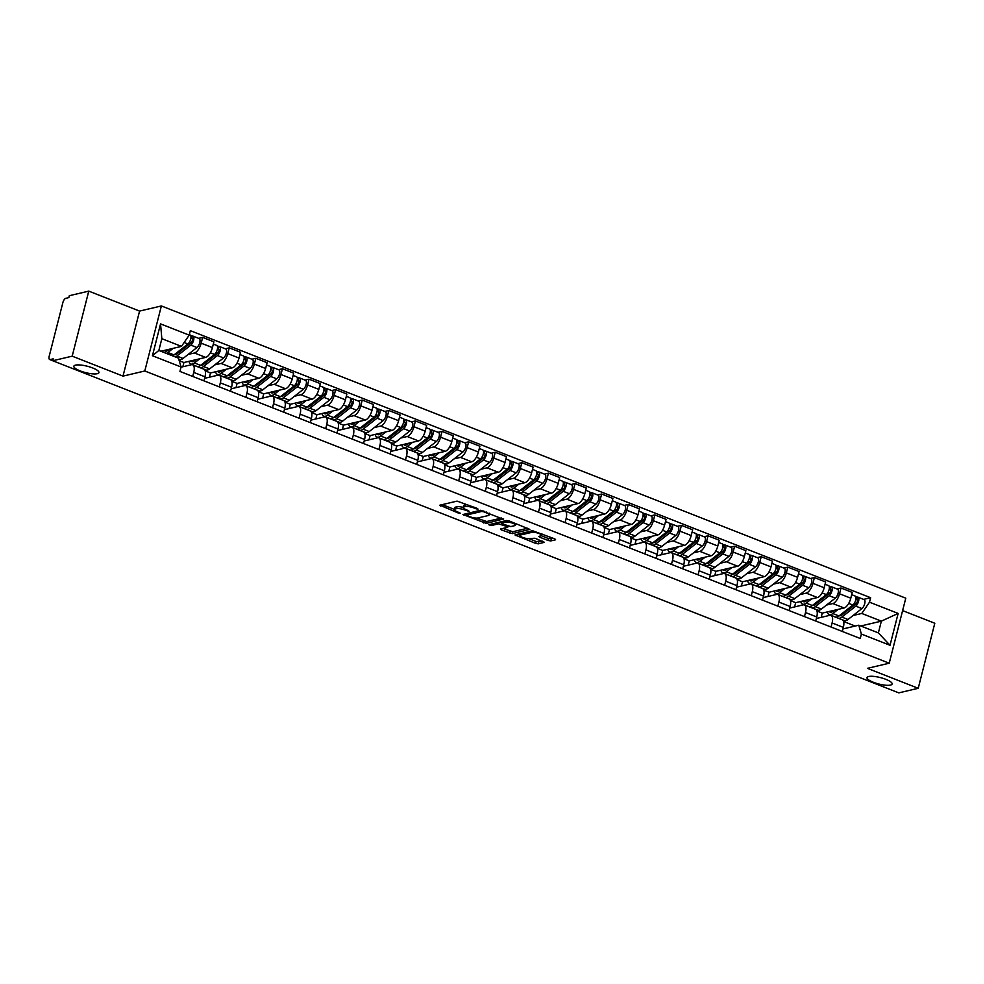 <?xml version="1.0" encoding="UTF-8"?>
<svg xmlns="http://www.w3.org/2000/svg" width="984" height="984" viewBox="0 0 984 984"><rect width="100%" height="100%" fill="white"/><g stroke="black" fill="none" stroke-linecap="round" stroke-linejoin="round"><path stroke-width="1.48" d="M474.067 507.178L473.882 507.941L476.182 508.839L478.015 509.146L477.523 508.531L457.105 501.114L439.836 505.186L458.335 513.045L460.352 513.23L457.376 511.828A6.359 1.624 -165.7 0 1 454.288 509.527A6.359 1.624 -165.7 0 1 455.088 508.999L456.527 508.654A6.359 1.624 -165.7 0 1 464.952 510.044L469.097 511.249L466.293 509.724A6.359 1.624 -165.7 0 1 463.206 507.437A6.359 1.624 -165.7 0 0 457.007 506.76L456.527 508.654M868.663 676.512A12.952 3.309 -165.7 0 0 867.027 677.595A12.952 3.309 -165.7 0 0 875.944 683.191A12.952 3.309 -165.7 0 0 890.483 685.073A12.952 3.309 -165.7 0 0 892.131 683.991A12.952 3.309 -165.7 0 0 883.201 678.394A12.952 3.309 -165.7 0 0 868.663 676.512M75.485 365.138A12.952 3.309 -165.7 0 0 73.849 366.22A12.952 3.309 -165.7 0 0 82.767 371.817A12.952 3.309 -165.7 0 0 97.305 373.699A12.952 3.309 -165.7 0 0 98.954 372.616A12.952 3.309 -165.7 0 0 90.024 367.02A12.952 3.309 -165.7 0 0 75.485 365.138M548.125 540.487L550.757 540.917L555.603 539.786L554.878 538.9L532.504 530.708L514.976 534.939L535.69 543.414L538.322 543.844L544.435 542.295L535.013 538.26L529.478 538.519A5.314 1.353 -165.7 0 1 523.513 537.744A5.314 1.353 -165.7 0 1 519.847 535.444A5.314 1.353 -165.7 0 1 520.524 535.001L531.889 532.332A5.314 1.353 -165.7 0 1 537.867 533.094A5.314 1.353 -165.7 0 1 541.52 535.394A5.314 1.353 -165.7 0 1 540.843 535.837L538.703 536.452L539.663 537.166L548.125 540.487L548.605 538.592L553.721 538.445M473.882 507.941A6.359 1.624 -165.7 0 0 465.457 506.563L464.017 506.895A6.359 1.624 -165.7 0 0 463.206 507.437L463.685 505.53A6.359 1.624 -165.7 0 1 464.497 505.001L465.936 504.669L465.457 506.563M123 376.122L139.58 311.079L88.769 291.129L72.189 356.171L123 376.122L144.796 370.993L889.216 663.216L867.408 668.345L918.22 688.296L898.773 692.871L52.73 360.747L53.222 358.853L50.184 359.566L52.779 360.574M72.189 356.171L52.73 360.747M503.55 519.343L480.45 510.278L462.935 514.509L486.281 523.414L503.66 518.912M509.109 520.93L529.822 529.392L512.307 533.623L501.213 529.884L500.499 528.998L507.51 527.35L506.797 526.465L498.556 523.832L491.262 525.554L488.74 524.743L506.477 520.499L509.109 520.93M88.769 291.129L69.311 295.704L68.831 297.611L65.805 298.324A4.047 1.722 -68.6 0 0 62.878 302.568L49.2 356.233A4.047 1.722 -68.6 0 0 49.68 359.541A4.047 1.722 -68.6 0 0 50.184 359.566M139.58 311.079L161.376 305.95L905.784 598.174L889.216 663.216M918.22 688.296L934.8 623.253L902.611 610.621M181.031 367.18L191.462 364.72A9.311 3.961 111.4 0 1 192.643 364.781A9.311 3.961 111.4 0 1 193.737 372.395L192.704 376.442M182.827 366.761L183.91 362.518L205.705 357.389A9.311 3.961 -68.6 0 0 212.433 347.61L201.179 343.195A9.311 3.961 111.4 0 1 194.451 352.973L188.153 354.449M201.179 343.195L202.655 337.401L198.657 338.348M203.946 380.857L204.98 376.811A9.311 3.961 -68.6 0 0 203.885 369.197L192.643 364.781M212.433 347.61L213.897 341.829L202.655 337.401M204.598 378.336L218.054 375.162A9.311 3.961 111.4 0 1 219.235 375.224A9.311 3.961 111.4 0 1 220.33 382.837L219.297 386.884M225.262 348.791L229.247 347.844L227.771 353.625A9.311 3.961 111.4 0 1 221.056 363.416L214.746 364.892M230.551 391.3L231.584 387.253A9.311 3.961 -68.6 0 0 230.49 379.639L219.235 375.224M209.432 377.192L210.514 372.961L232.31 367.832A9.311 3.961 -68.6 0 0 239.026 358.053L240.502 352.26L229.247 347.844M231.191 388.778L244.659 385.605A9.311 3.961 111.4 0 1 245.84 385.666A9.311 3.961 111.4 0 1 246.935 393.268L245.889 397.327M251.855 359.221L255.84 358.287L254.376 364.068A9.311 3.961 111.4 0 1 247.648 373.858L241.351 375.334M257.144 401.743L258.177 397.696A9.311 3.961 -68.6 0 0 257.082 390.082L245.84 385.666M236.025 387.634L237.107 383.403L258.903 378.274A9.311 3.961 -68.6 0 0 265.631 368.496L267.094 362.702L255.84 358.287M257.796 399.221L271.252 396.048A9.311 3.961 111.4 0 1 272.433 396.109A9.311 3.961 111.4 0 1 273.527 403.711L272.494 407.77M278.46 369.664L282.445 368.729L280.969 374.51A9.311 3.961 111.4 0 1 274.253 384.289L267.943 385.777M283.749 412.185L284.782 408.126A9.311 3.961 -68.6 0 0 283.687 400.525L272.433 396.109M262.63 398.077L263.7 393.846L285.508 388.717A9.311 3.961 -68.6 0 0 292.223 378.926L293.699 373.145L282.445 368.729M284.388 409.664L297.857 406.49A9.311 3.961 111.4 0 1 299.025 406.552A9.311 3.961 111.4 0 1 300.12 414.153L299.087 418.212M305.052 380.107L309.038 379.172L307.574 384.953A9.311 3.961 111.4 0 1 300.846 394.732L294.536 396.22M310.341 422.628L311.375 418.569A9.311 3.961 -68.6 0 0 310.28 410.968L299.025 406.552M289.222 408.52L290.305 404.276L312.1 399.147A9.311 3.961 -68.6 0 0 318.816 389.369L320.292 383.588L309.038 379.172M310.993 420.094L324.449 416.933A9.311 3.961 111.4 0 1 325.63 416.995A9.311 3.961 111.4 0 1 326.725 424.596L325.692 428.655M331.657 390.55L335.642 389.615L334.166 395.396A9.311 3.961 111.4 0 1 327.451 405.174L321.141 406.663M336.946 433.071L337.979 429.012A9.311 3.961 -68.6 0 0 336.885 421.41L325.63 416.995M315.827 418.963L316.897 414.719L338.705 409.59A9.311 3.961 -68.6 0 0 345.421 399.812L346.897 394.031L335.642 389.615M337.586 430.537L351.054 427.376A9.311 3.961 111.4 0 1 352.223 427.425A9.311 3.961 111.4 0 1 353.317 435.039L352.284 439.098M358.25 400.992L362.235 400.058L360.771 405.838A9.311 3.961 111.4 0 1 354.043 415.617L347.733 417.105M363.539 443.513L364.572 439.454A9.311 3.961 -68.6 0 0 363.477 431.853L352.223 427.425M342.42 429.405L343.502 425.162L365.298 420.033A9.311 3.961 -68.6 0 0 372.013 410.254L373.489 404.473L362.235 400.058M364.191 440.98L377.647 437.818A9.311 3.961 111.4 0 1 378.828 437.868A9.311 3.961 111.4 0 1 379.922 445.481L378.889 449.528M384.855 411.435L388.84 410.5L387.364 416.281A9.311 3.961 111.4 0 1 380.648 426.06L374.338 427.548M390.144 453.956L391.177 449.897A9.311 3.961 -68.6 0 0 390.082 442.296L378.828 437.868M369.025 439.848L370.095 435.604L391.903 430.475A9.311 3.961 -68.6 0 0 398.618 420.697L400.094 414.916L388.84 410.5M390.783 451.422L404.252 448.261A9.311 3.961 111.4 0 1 405.42 448.31A9.311 3.961 111.4 0 1 406.515 455.924L405.482 459.971M411.447 421.878L415.433 420.943L413.957 426.724A9.311 3.961 111.4 0 1 407.241 436.502L400.931 437.991M416.736 464.399L417.769 460.34A9.311 3.961 -68.6 0 0 416.675 452.726L405.42 448.31M395.617 450.291L396.7 446.047L418.495 440.918A9.311 3.961 -68.6 0 0 425.211 431.14L426.687 425.359L415.433 420.943M417.388 461.865L430.844 458.704A9.311 3.961 111.4 0 1 432.025 458.753A9.311 3.961 111.4 0 1 433.12 466.367L432.087 470.413M438.052 432.32L442.037 431.386L440.561 437.167A9.311 3.961 111.4 0 1 433.846 446.945L427.536 448.421M443.341 474.829L444.374 470.782A9.311 3.961 -68.6 0 0 443.28 463.169L432.025 458.753M422.21 460.733L423.292 456.49L445.1 451.361A9.311 3.961 -68.6 0 0 451.816 441.582L453.292 435.801L442.037 431.386M443.981 472.308L457.437 469.147A9.311 3.961 111.4 0 1 458.618 469.196A9.311 3.961 111.4 0 1 459.712 476.809L458.679 480.856M464.645 442.763L468.63 441.816L467.154 447.609A9.311 3.961 111.4 0 1 460.438 457.388L454.128 458.864M469.934 485.272L470.967 481.225A9.311 3.961 -68.6 0 0 469.872 473.612L458.618 469.196M448.815 471.176L449.897 466.933L471.693 461.803A9.311 3.961 -68.6 0 0 478.409 452.025L479.884 446.244L468.63 441.816M470.586 482.75L484.042 479.577A9.311 3.961 111.4 0 1 485.223 479.638A9.311 3.961 111.4 0 1 486.317 487.252L485.284 491.299M491.25 453.206L495.235 452.259L493.759 458.052A9.311 3.961 111.4 0 1 487.043 467.831L480.733 469.307M496.539 495.715L497.572 491.668A9.311 3.961 -68.6 0 0 496.477 484.054L485.223 479.638M475.407 481.606L476.49 477.375L498.285 472.246A9.311 3.961 -68.6 0 0 505.013 462.468L506.489 456.674L495.235 452.259M497.178 493.193L510.634 490.02A9.311 3.961 111.4 0 1 511.815 490.081A9.311 3.961 111.4 0 1 512.91 497.683L511.877 501.742M517.842 463.648L521.827 462.701L520.351 468.482A9.311 3.961 111.4 0 1 513.636 478.273L507.326 479.749M523.131 506.157L524.164 502.111A9.311 3.961 -68.6 0 0 523.07 494.497L511.815 490.081M502.012 492.049L503.095 487.818L524.89 482.689A9.311 3.961 -68.6 0 0 531.606 472.91L533.082 467.117L521.827 462.701M523.783 503.636L537.239 500.462A9.311 3.961 111.4 0 1 538.42 500.524A9.311 3.961 111.4 0 1 539.515 508.125L538.482 512.184M544.435 474.079L548.432 473.144L546.956 478.925A9.311 3.961 111.4 0 1 540.241 488.704L533.931 490.192M549.736 516.6L550.769 512.541A9.311 3.961 -68.6 0 0 549.675 504.94L538.42 500.524M528.605 502.492L529.687 498.261L551.483 493.132A9.311 3.961 -68.6 0 0 558.211 483.341L559.687 477.56L548.432 473.144M550.376 514.078L563.832 510.905A9.311 3.961 111.4 0 1 565.013 510.967A9.311 3.961 111.4 0 1 566.107 518.568L565.074 522.627M571.04 484.522L575.025 483.587L573.549 489.368A9.311 3.961 111.4 0 1 566.833 499.146L560.523 500.635M576.329 527.043L577.362 522.984A9.311 3.961 -68.6 0 0 576.267 515.382L565.013 510.967M555.21 512.935L556.292 508.691L578.088 503.562A9.311 3.961 -68.6 0 0 584.803 493.784L586.279 488.002L575.025 483.587M576.968 524.509L590.437 521.348A9.311 3.961 111.4 0 1 591.618 521.409A9.311 3.961 111.4 0 1 592.712 529.011L591.679 533.07M597.632 494.964L601.63 494.029L600.154 499.811A9.311 3.961 111.4 0 1 593.426 509.589L587.128 511.077M602.934 537.485L603.967 533.426A9.311 3.961 -68.6 0 0 602.872 525.825L591.618 521.409M581.802 523.377L582.885 519.134L604.68 514.005A9.311 3.961 -68.6 0 0 611.408 504.226L612.884 498.445L601.63 494.029M603.573 534.952L617.029 531.791A9.311 3.961 111.4 0 1 618.21 531.84A9.311 3.961 111.4 0 1 619.305 539.453L618.272 543.512M624.237 505.407L628.222 504.472L626.746 510.253A9.311 3.961 111.4 0 1 620.031 520.032L613.721 521.52M629.526 547.928L630.559 543.869A9.311 3.961 -68.6 0 0 629.465 536.268L618.21 531.84M608.407 533.82L609.49 529.577L631.285 524.447A9.311 3.961 -68.6 0 0 638.001 514.669L639.477 508.888L628.222 504.472M630.166 545.394L643.634 542.233A9.311 3.961 111.4 0 1 644.815 542.282A9.311 3.961 111.4 0 1 645.91 549.896L644.877 553.955M650.83 515.85L654.827 514.915L653.351 520.696A9.311 3.961 111.4 0 1 646.623 530.474L640.326 531.963M656.131 558.371L657.164 554.312A9.311 3.961 -68.6 0 0 656.07 546.71L644.815 542.282M635 544.263L636.082 540.019L657.878 534.89A9.311 3.961 -68.6 0 0 664.606 525.112L666.07 519.331L654.827 514.915M656.771 555.837L670.227 552.676A9.311 3.961 111.4 0 1 671.408 552.725A9.311 3.961 111.4 0 1 672.502 560.339L671.469 564.385M677.435 526.292L681.42 525.358L679.944 531.139A9.311 3.961 111.4 0 1 673.228 540.917L666.918 542.405M682.724 568.813L683.757 564.755A9.311 3.961 -68.6 0 0 682.662 557.141L671.408 552.725M661.605 554.705L662.687 550.462L684.483 545.333A9.311 3.961 -68.6 0 0 691.199 535.554L692.674 529.773L681.42 525.358M683.363 566.28L696.832 563.119A9.311 3.961 111.4 0 1 698.013 563.168A9.311 3.961 111.4 0 1 699.107 570.782L698.074 574.828M704.027 536.735L708.025 535.8L706.549 541.581A9.311 3.961 111.4 0 1 699.821 551.36L693.523 552.836M709.316 579.244L710.35 575.197A9.311 3.961 -68.6 0 0 709.255 567.583L698.013 563.168M688.197 565.148L689.28 560.905L711.075 555.775A9.311 3.961 -68.6 0 0 717.803 545.997L719.267 540.216L708.025 535.8M709.968 576.722L723.424 573.561A9.311 3.961 111.4 0 1 724.605 573.611A9.311 3.961 111.4 0 1 725.7 581.224L724.667 585.271M730.632 547.178L734.617 546.231L733.141 552.024A9.311 3.961 111.4 0 1 726.426 561.803L720.116 563.279M735.921 589.687L736.954 585.64A9.311 3.961 -68.6 0 0 735.86 578.026L724.605 573.611M714.802 575.591L715.885 571.347L737.68 566.218A9.311 3.961 -68.6 0 0 744.396 556.44L745.872 550.659L734.617 546.231M736.561 587.165L750.029 583.992A9.311 3.961 111.4 0 1 751.21 584.053A9.311 3.961 111.4 0 1 752.305 591.667L751.272 595.714M757.225 557.62L761.222 556.673L759.746 562.467A9.311 3.961 111.4 0 1 753.018 572.245L746.721 573.721M762.514 600.129L763.547 596.083A9.311 3.961 -68.6 0 0 762.452 588.469L751.21 584.053M741.395 586.021L742.477 581.79L764.273 576.661A9.311 3.961 -68.6 0 0 771.001 566.882L772.465 561.101L761.222 556.673M763.166 597.608L776.622 594.434A9.311 3.961 111.4 0 1 777.803 594.496A9.311 3.961 111.4 0 1 778.898 602.097L777.864 606.156M783.83 568.063L787.815 567.116L786.339 572.897A9.311 3.961 111.4 0 1 779.623 582.688L773.313 584.164M789.119 610.572L790.152 606.525A9.311 3.961 -68.6 0 0 789.057 598.912L777.803 594.496M768 596.464L769.082 592.233L790.878 587.104A9.311 3.961 -68.6 0 0 797.594 577.325L799.069 571.532L787.815 567.116M789.758 608.051L803.227 604.877A9.311 3.961 111.4 0 1 804.395 604.939A9.311 3.961 111.4 0 1 805.49 612.54L804.457 616.599M810.422 578.494L814.408 577.559L812.944 583.34A9.311 3.961 111.4 0 1 806.216 593.118L799.918 594.607M815.711 621.015L816.745 616.968A9.311 3.961 -68.6 0 0 815.65 609.354L804.395 604.939M794.592 606.907L795.675 602.675L817.47 597.546A9.311 3.961 -68.6 0 0 824.186 587.755L825.662 581.974L814.408 577.559M816.363 618.493L829.819 615.32A9.311 3.961 111.4 0 1 831 615.381A9.311 3.961 111.4 0 1 832.095 622.983L831.062 627.042M837.027 588.936L841.012 588.001L839.536 593.783A9.311 3.961 111.4 0 1 832.821 603.561L826.511 605.049M842.316 631.457L843.349 627.398A9.311 3.961 -68.6 0 0 842.255 619.797L831 615.381M821.197 617.349L822.267 613.106L844.075 607.989A9.311 3.961 -68.6 0 0 850.791 598.198L852.267 592.417L841.012 588.001M822.267 613.106L816.978 611.039M795.675 602.675L790.386 600.597M769.082 592.233L763.781 590.154M742.477 581.79L737.188 579.711M715.885 571.347L710.583 569.269M689.28 560.905L683.991 558.826M662.687 550.462L657.398 548.383M636.082 540.019L630.793 537.941M609.49 529.577L604.201 527.498M582.885 519.134L577.596 517.055M556.292 508.691L551.003 506.625M529.687 498.261L524.398 496.182M503.095 487.818L497.806 485.739M476.49 477.375L471.201 475.297M449.897 466.933L444.608 464.854M423.292 456.49L418.003 454.411M396.7 446.047L391.411 443.969M370.095 435.604L364.806 433.526M343.502 425.162L338.213 423.083M316.897 414.719L311.608 412.64M290.305 404.276L285.016 402.21M263.7 393.846L258.411 391.767M237.107 383.403L231.818 381.325M210.514 372.961L205.213 370.882M183.91 362.518L179.211 360.673M160.859 351.239L181.462 346.393L161.843 338.693L158.855 350.452L178.461 358.151L181.081 366.983L179.937 371.435L860.25 638.493L861.381 634.04L858.761 625.209L878.368 632.909L881.369 621.15L861.763 613.45L853.103 615.492M181.081 366.983L152.434 355.741L160.552 323.884L189.199 335.126L181.462 346.393M861.763 613.45L869.499 602.183L870.643 597.731L190.33 330.673L189.199 335.126M869.499 602.183L898.146 613.426L890.028 645.283L861.381 634.04M144.796 370.993L161.376 305.95M860.766 625.996L881.369 621.15L898.146 613.426M842.956 628.936L858.761 625.209M855.219 626.045L843.583 621.482M863.62 599.379L870.643 597.731M152.434 355.741L158.855 350.452M160.552 323.884L161.843 338.693M878.368 632.909L890.028 645.283M467.375 504.546A6.359 1.624 -165.7 0 0 465.936 504.669M454.288 509.527L454.768 507.633A6.359 1.624 -165.7 0 1 455.567 507.104L457.007 506.76M442.197 504.62L454.325 509.38M476.49 518.088L486.76 521.52L501.668 518.002M465.543 513.783L466.637 514.214M483.587 511.754L481.742 511.446L466.576 515.013L469.503 516.588A6.359 1.624 -165.7 0 0 477.929 517.965L488.298 515.53A6.359 1.624 -165.7 0 0 489.097 515.001A6.359 1.624 -165.7 0 0 486.01 512.701L483.587 511.754L483.784 510.979M527.695 528.223L512.787 531.729L512.307 533.623M502.861 528.445L512.787 531.729M501.778 522.406L500.216 521.975M514.78 525.64A5.314 1.353 -165.7 0 0 515.444 525.198A5.314 1.353 -165.7 0 0 511.791 522.898A5.314 1.353 -165.7 0 0 505.825 522.123L501.815 523.07L502.529 523.943L510.77 526.575L514.78 525.64M541.237 535.702L548.605 538.592M528.777 538.605L536.182 541.52L542.295 541.126M517.596 534.226L519.933 535.136M174.303 354.683A9.508 4.047 -68.6 0 0 177.071 353.834L191.007 342.887A2.423 1.033 -68.6 0 0 192.347 340.501A2.423 1.033 -68.6 0 0 192.052 338.57A2.423 1.033 -68.6 0 0 191.745 338.558L192.372 336.097A5.055 2.152 -68.6 0 1 193.012 336.122L199.149 338.533A5.055 2.152 -68.6 0 1 199.777 342.543A5.055 2.152 -68.6 0 1 196.972 347.524L183.036 358.459A12.14 5.166 -68.6 0 1 179.383 359.504L178.793 359.271M175.878 353.441L177.009 353.883M175.423 356.958A12.14 5.166 -68.6 0 0 176.899 356.048L190.834 345.113A5.055 2.152 -68.6 0 0 193.639 340.132A5.055 2.152 -68.6 0 0 193.012 336.122M188.793 343.108L191.4 342.493M190.896 338.225L192.286 338.779M169.359 349.234L168.03 350.279A9.508 4.047 111.4 0 1 165.164 351.103A9.508 4.047 111.4 0 1 164.316 350.427M166.751 349.849L167.969 350.329M172.52 355.814A12.14 5.166 -68.6 0 0 174.008 354.916L187.944 343.969A5.055 2.152 -68.6 0 0 190.736 339A5.055 2.152 -68.6 0 0 190.109 334.99L189.309 334.671M162.348 350.894A12.14 5.166 -68.6 0 0 162.704 351.964M166.382 353.404A12.14 5.166 -68.6 0 0 167.87 352.506L173.172 348.348M190.601 335.396L192.372 336.097M200.896 365.126A9.508 4.047 -68.6 0 0 203.663 364.277L217.599 353.33A2.423 1.033 -68.6 0 0 218.952 350.944A2.423 1.033 -68.6 0 0 218.645 349.012A2.423 1.033 -68.6 0 0 218.337 349L218.965 346.54A5.055 2.152 -68.6 0 1 219.604 346.565L225.742 348.976A5.055 2.152 -68.6 0 1 226.369 352.985A5.055 2.152 -68.6 0 1 223.577 357.967L209.641 368.902A12.14 5.166 -68.6 0 1 205.976 369.947L199.838 367.536A12.14 5.166 -68.6 0 0 203.503 366.491L217.439 355.556A5.055 2.152 -68.6 0 0 220.232 350.575A5.055 2.152 -68.6 0 0 219.604 346.565M202.483 363.883L203.602 364.326M198.596 366.442A12.14 5.166 -68.6 0 0 199.838 367.536M215.385 353.551L217.993 352.936M217.489 348.668L218.878 349.209M195.964 359.677L194.635 360.722A9.508 4.047 111.4 0 1 191.769 361.534A9.508 4.047 111.4 0 1 190.921 360.87M193.344 360.292L194.561 360.771M188.94 361.337A12.14 5.166 -68.6 0 0 190.798 363.994L196.935 366.392A12.14 5.166 -68.6 0 0 200.601 365.359L214.537 354.412A5.055 2.152 -68.6 0 0 217.341 349.431A5.055 2.152 -68.6 0 0 216.714 345.433L213.319 344.105M190.798 363.994A12.14 5.166 -68.6 0 0 194.463 362.948L199.764 358.791M217.206 345.839L218.965 346.54M227.501 375.568A9.508 4.047 -68.6 0 0 230.268 374.707L244.204 363.772A2.423 1.033 -68.6 0 0 245.545 361.386A2.423 1.033 -68.6 0 0 245.25 359.455A2.423 1.033 -68.6 0 0 244.942 359.443L245.57 356.983A5.055 2.152 -68.6 0 1 246.209 357.007L252.347 359.418A5.055 2.152 -68.6 0 1 252.974 363.428A5.055 2.152 -68.6 0 1 250.17 368.41L236.234 379.344A12.14 5.166 -68.6 0 1 232.581 380.39L226.443 377.979A12.14 5.166 -68.6 0 0 230.096 376.933L244.032 365.999A5.055 2.152 -68.6 0 0 246.836 361.017A5.055 2.152 -68.6 0 0 246.209 357.007M229.075 374.326L230.207 374.769M225.188 376.884A12.14 5.166 -68.6 0 0 226.443 377.979M241.99 363.994L244.598 363.379M244.093 359.111L245.483 359.652M222.556 370.119L221.228 371.165A9.508 4.047 111.4 0 1 218.362 371.977A9.508 4.047 111.4 0 1 217.513 371.312M219.949 370.734L221.166 371.214M215.545 371.767A12.14 5.166 -68.6 0 0 217.403 374.424L223.54 376.835A12.14 5.166 -68.6 0 0 227.206 375.802L241.142 364.855A5.055 2.152 -68.6 0 0 243.934 359.873A5.055 2.152 -68.6 0 0 243.306 355.876L239.924 354.548M217.403 374.424A12.14 5.166 -68.6 0 0 221.068 373.391L226.369 369.221M243.798 356.282L245.57 356.983M254.093 386.011A9.508 4.047 -68.6 0 0 256.861 385.15L270.797 374.215A2.423 1.033 -68.6 0 0 272.15 371.817A2.423 1.033 -68.6 0 0 271.842 369.898A2.423 1.033 -68.6 0 0 271.535 369.886L272.162 367.426A5.055 2.152 -68.6 0 1 272.802 367.45L278.939 369.861A5.055 2.152 -68.6 0 1 279.567 373.871A5.055 2.152 -68.6 0 1 276.775 378.852L262.839 389.787A12.14 5.166 -68.6 0 1 259.173 390.832L253.036 388.422A12.14 5.166 -68.6 0 0 256.701 387.376L270.637 376.442A5.055 2.152 -68.6 0 0 273.429 371.46A5.055 2.152 -68.6 0 0 272.802 367.45M255.68 384.769L256.799 385.199M251.793 387.327A12.14 5.166 -68.6 0 0 253.036 388.422M268.583 374.437L271.19 373.822M270.686 369.553L272.076 370.095M249.161 380.562L247.833 381.608A9.508 4.047 111.4 0 1 244.954 382.419A9.508 4.047 111.4 0 1 244.118 381.755M246.541 381.177L247.759 381.657M242.138 382.21A12.14 5.166 -68.6 0 0 243.995 384.867L250.133 387.278A12.14 5.166 -68.6 0 0 253.798 386.245L267.734 375.298A5.055 2.152 -68.6 0 0 270.538 370.316A5.055 2.152 -68.6 0 0 269.911 366.319L266.516 364.978M243.995 384.867A12.14 5.166 -68.6 0 0 247.66 383.834L252.962 379.664M270.403 366.724L272.162 367.426M280.698 396.441A9.508 4.047 -68.6 0 0 283.466 395.593L297.402 384.658A2.423 1.033 -68.6 0 0 298.742 382.259A2.423 1.033 -68.6 0 0 298.447 380.341A2.423 1.033 -68.6 0 0 298.14 380.328L298.767 377.856A5.055 2.152 -68.6 0 1 299.407 377.893L305.544 380.304A5.055 2.152 -68.6 0 1 306.172 384.313A5.055 2.152 -68.6 0 1 303.367 389.283L289.431 400.23A12.14 5.166 -68.6 0 1 285.766 401.275L279.628 398.864A12.14 5.166 -68.6 0 0 283.294 397.819L297.23 386.884A5.055 2.152 -68.6 0 0 300.034 381.903A5.055 2.152 -68.6 0 0 299.407 377.893M282.273 395.211L283.404 395.642M278.386 397.77A12.14 5.166 -68.6 0 0 279.628 398.864M295.188 384.879L297.795 384.264M297.291 379.996L298.681 380.537M275.754 391.005L274.425 392.05A9.508 4.047 111.4 0 1 271.559 392.862A9.508 4.047 111.4 0 1 270.711 392.198M273.146 391.62L274.364 392.099M268.743 392.653A12.14 5.166 -68.6 0 0 270.6 395.31L276.738 397.721A12.14 5.166 -68.6 0 0 280.403 396.687L294.339 385.74A5.055 2.152 -68.6 0 0 297.131 380.759A5.055 2.152 -68.6 0 0 296.504 376.749L293.121 375.421M270.6 395.31A12.14 5.166 -68.6 0 0 274.265 394.276L279.567 390.107M296.996 377.167L298.767 377.856M307.291 406.884A9.508 4.047 -68.6 0 0 310.058 406.035L323.994 395.101A2.423 1.033 -68.6 0 0 325.347 392.702A2.423 1.033 -68.6 0 0 325.04 390.783A2.423 1.033 -68.6 0 0 324.732 390.771L325.36 388.299A5.055 2.152 -68.6 0 1 325.999 388.336L332.137 390.746A5.055 2.152 -68.6 0 1 332.764 394.744A5.055 2.152 -68.6 0 1 329.972 399.725L316.036 410.672A12.14 5.166 -68.6 0 1 312.371 411.706L306.233 409.307A12.14 5.166 -68.6 0 0 309.898 408.262L323.834 397.315A5.055 2.152 -68.6 0 0 326.627 392.345A5.055 2.152 -68.6 0 0 325.999 388.336M308.878 405.642L309.997 406.084M304.991 408.212A12.14 5.166 -68.6 0 0 306.233 409.307M321.78 395.31L324.388 394.707M323.884 390.439L325.273 390.98M302.359 401.447L301.03 402.493A9.508 4.047 111.4 0 1 298.152 403.305A9.508 4.047 111.4 0 1 297.316 402.628M299.739 402.062L300.956 402.542M295.335 403.096A12.14 5.166 -68.6 0 0 297.193 405.752L303.33 408.163A12.14 5.166 -68.6 0 0 306.996 407.118L320.932 396.183A5.055 2.152 -68.6 0 0 323.736 391.202A5.055 2.152 -68.6 0 0 323.109 387.192L319.714 385.863M297.193 405.752A12.14 5.166 -68.6 0 0 300.858 404.719L306.159 400.549M323.588 387.61L325.36 388.299M333.896 417.327A9.508 4.047 -68.6 0 0 336.663 416.478L350.599 405.543A2.423 1.033 -68.6 0 0 351.94 403.145A2.423 1.033 -68.6 0 0 351.645 401.226A2.423 1.033 -68.6 0 0 351.337 401.214L351.964 398.741A5.055 2.152 -68.6 0 1 352.604 398.778L358.742 401.189A5.055 2.152 -68.6 0 1 359.369 405.187A5.055 2.152 -68.6 0 1 356.565 410.168L342.629 421.115A12.14 5.166 -68.6 0 1 338.963 422.148L332.826 419.738A12.14 5.166 -68.6 0 0 336.491 418.704L350.427 407.757A5.055 2.152 -68.6 0 0 353.231 402.776A5.055 2.152 -68.6 0 0 352.604 398.778M335.47 416.084L336.602 416.527M331.583 418.643A12.14 5.166 -68.6 0 0 332.826 419.738M348.385 405.752L350.993 405.15M350.488 400.882L351.878 401.423M328.951 411.89L327.623 412.936A9.508 4.047 111.4 0 1 324.757 413.747A9.508 4.047 111.4 0 1 323.908 413.071M326.344 412.505L327.561 412.985M321.94 413.538A12.14 5.166 -68.6 0 0 323.798 416.195L329.935 418.606A12.14 5.166 -68.6 0 0 333.601 417.56L347.536 406.626A5.055 2.152 -68.6 0 0 350.329 401.644A5.055 2.152 -68.6 0 0 349.701 397.634L346.319 396.306M323.798 416.195A12.14 5.166 -68.6 0 0 327.463 415.15L332.764 410.992M350.193 398.053L351.964 398.741M360.488 427.769A9.508 4.047 -68.6 0 0 363.256 426.921L377.192 415.974A2.423 1.033 -68.6 0 0 378.545 413.587A2.423 1.033 -68.6 0 0 378.237 411.669A2.423 1.033 -68.6 0 0 377.93 411.656L378.557 409.184A5.055 2.152 -68.6 0 1 379.197 409.221L385.334 411.632A5.055 2.152 -68.6 0 1 385.962 415.629A5.055 2.152 -68.6 0 1 383.17 420.611L369.234 431.558A12.14 5.166 -68.6 0 1 365.568 432.591L359.431 430.18A12.14 5.166 -68.6 0 0 363.096 429.147L377.032 418.2A5.055 2.152 -68.6 0 0 379.824 413.219A5.055 2.152 -68.6 0 0 379.197 409.221M362.075 426.527L363.194 426.97M358.188 429.086A12.14 5.166 -68.6 0 0 359.431 430.18M374.978 416.195L377.585 415.58M377.081 411.312L378.471 411.865M355.556 422.333L354.228 423.378A9.508 4.047 111.4 0 1 351.349 424.19A9.508 4.047 111.4 0 1 350.501 423.514M352.936 422.948L354.154 423.428M348.533 423.981A12.14 5.166 -68.6 0 0 350.39 426.638L356.528 429.049A12.14 5.166 -68.6 0 0 360.193 428.003L374.129 417.068A5.055 2.152 -68.6 0 0 376.933 412.087A5.055 2.152 -68.6 0 0 376.306 408.077L372.911 406.749M350.39 426.638A12.14 5.166 -68.6 0 0 354.055 425.592L359.357 421.435M376.786 408.495L378.557 409.184M387.093 438.212A9.508 4.047 -68.6 0 0 389.861 437.363L403.797 426.416A2.423 1.033 -68.6 0 0 405.137 424.03A2.423 1.033 -68.6 0 0 404.842 422.111A2.423 1.033 -68.6 0 0 404.535 422.087L405.162 419.627A5.055 2.152 -68.6 0 1 405.802 419.664L411.939 422.062A5.055 2.152 -68.6 0 1 412.567 426.072A5.055 2.152 -68.6 0 1 409.762 431.053L395.826 442.001A12.14 5.166 -68.6 0 1 392.161 443.034L386.023 440.623A12.14 5.166 -68.6 0 0 389.689 439.59L403.624 428.643A5.055 2.152 -68.6 0 0 406.429 423.661A5.055 2.152 -68.6 0 0 405.802 419.664M388.668 436.97L389.799 437.413M384.781 439.528A12.14 5.166 -68.6 0 0 386.023 440.623M401.583 426.638L404.19 426.023M403.686 421.755L405.076 422.308M382.149 432.776L380.82 433.809A9.508 4.047 111.4 0 1 377.954 434.633A9.508 4.047 111.4 0 1 377.106 433.956M379.541 433.391L380.759 433.87M375.138 434.424A12.14 5.166 -68.6 0 0 376.995 437.081L383.133 439.491A12.14 5.166 -68.6 0 0 386.798 438.446L400.722 427.511A5.055 2.152 -68.6 0 0 403.526 422.53A5.055 2.152 -68.6 0 0 402.899 418.52L399.516 417.191M376.995 437.081A12.14 5.166 -68.6 0 0 380.648 436.035L385.949 431.878M403.391 418.938L405.162 419.627M413.686 448.655A9.508 4.047 -68.6 0 0 416.453 447.806L430.389 436.859A2.423 1.033 -68.6 0 0 431.73 434.473A2.423 1.033 -68.6 0 0 431.435 432.554A2.423 1.033 -68.6 0 0 431.127 432.529L431.755 430.069A5.055 2.152 -68.6 0 1 432.394 430.094L438.532 432.505A5.055 2.152 -68.6 0 1 439.159 436.515A5.055 2.152 -68.6 0 1 436.367 441.496L422.431 452.431A12.14 5.166 -68.6 0 1 418.766 453.476L412.628 451.066A12.14 5.166 -68.6 0 0 416.293 450.032L430.229 439.085A5.055 2.152 -68.6 0 0 433.022 434.104A5.055 2.152 -68.6 0 0 432.394 430.094M415.273 447.412L416.392 447.855M411.386 449.971A12.14 5.166 -68.6 0 0 412.628 451.066M428.175 437.081L430.783 436.466M430.279 432.197L431.668 432.751M408.754 443.218L407.425 444.251A9.508 4.047 111.4 0 1 404.547 445.076A9.508 4.047 111.4 0 1 403.698 444.399M406.134 443.833L407.351 444.301M401.73 444.866A12.14 5.166 -68.6 0 0 403.588 447.523L409.725 449.934A12.14 5.166 -68.6 0 0 413.391 448.888L427.327 437.954A5.055 2.152 -68.6 0 0 430.119 432.972A5.055 2.152 -68.6 0 0 429.504 428.962L426.109 427.634M403.588 447.523A12.14 5.166 -68.6 0 0 407.253 446.478L412.554 442.32M429.983 429.381L431.755 430.069M440.291 459.097A9.508 4.047 -68.6 0 0 443.058 458.249L456.994 447.302A2.423 1.033 -68.6 0 0 458.335 444.916A2.423 1.033 -68.6 0 0 458.027 442.984A2.423 1.033 -68.6 0 0 457.72 442.972L458.359 440.512A5.055 2.152 -68.6 0 1 458.999 440.537L465.137 442.948A5.055 2.152 -68.6 0 1 465.764 446.957A5.055 2.152 -68.6 0 1 462.96 451.939L449.024 462.874A12.14 5.166 -68.6 0 1 445.358 463.919L439.221 461.508A12.14 5.166 -68.6 0 0 442.886 460.463L456.822 449.528A5.055 2.152 -68.6 0 0 459.626 444.547A5.055 2.152 -68.6 0 0 458.999 440.537M441.865 457.855L442.984 458.298M437.978 460.414A12.14 5.166 -68.6 0 0 439.221 461.508M454.78 447.523L457.388 446.908M456.871 442.64L458.273 443.194M435.346 453.649L434.018 454.694A9.508 4.047 111.4 0 1 431.152 455.518A9.508 4.047 111.4 0 1 430.303 454.842M432.739 454.264L433.956 454.743M428.323 455.309A12.14 5.166 -68.6 0 0 430.192 457.966L436.33 460.377A12.14 5.166 -68.6 0 0 439.983 459.331L453.919 448.384A5.055 2.152 -68.6 0 0 456.724 443.415A5.055 2.152 -68.6 0 0 456.096 439.405L452.714 438.077M430.192 457.966A12.14 5.166 -68.6 0 0 433.846 456.92L439.147 452.763M456.588 439.811L458.359 440.512M466.883 469.54A9.508 4.047 -68.6 0 0 469.651 468.692L483.587 457.744A2.423 1.033 -68.6 0 0 484.928 455.358A2.423 1.033 -68.6 0 0 484.632 453.427A2.423 1.033 -68.6 0 0 484.325 453.415L484.952 450.955A5.055 2.152 -68.6 0 1 485.592 450.979L491.729 453.39A5.055 2.152 -68.6 0 1 492.357 457.4A5.055 2.152 -68.6 0 1 489.565 462.382L475.629 473.316A12.14 5.166 -68.6 0 1 471.963 474.362L465.826 471.951A12.14 5.166 -68.6 0 0 469.491 470.906L483.427 459.971A5.055 2.152 -68.6 0 0 486.219 454.989A5.055 2.152 -68.6 0 0 485.592 450.979M468.47 468.298L469.589 468.741M464.583 470.856A12.14 5.166 -68.6 0 0 465.826 471.951M481.373 457.966L483.98 457.351M483.476 453.083L484.866 453.636M461.951 464.091L460.623 465.137A9.508 4.047 111.4 0 1 457.744 465.949A9.508 4.047 111.4 0 1 456.896 465.284M459.331 464.706L460.549 465.186M454.928 465.752A12.14 5.166 -68.6 0 0 456.785 468.409L462.923 470.807A12.14 5.166 -68.6 0 0 466.588 469.774L480.524 458.827A5.055 2.152 -68.6 0 0 483.316 453.845A5.055 2.152 -68.6 0 0 482.689 449.848L479.306 448.519M456.785 468.409A12.14 5.166 -68.6 0 0 460.451 467.363L465.752 463.206M483.181 450.254L484.952 450.955M493.488 479.983A9.508 4.047 -68.6 0 0 496.256 479.122L510.192 468.187A2.423 1.033 -68.6 0 0 511.532 465.801A2.423 1.033 -68.6 0 0 511.225 463.87A2.423 1.033 -68.6 0 0 510.917 463.858L511.557 461.398A5.055 2.152 -68.6 0 1 512.197 461.422L518.334 463.833A5.055 2.152 -68.6 0 1 518.962 467.843A5.055 2.152 -68.6 0 1 516.157 472.824L502.221 483.759A12.14 5.166 -68.6 0 1 498.556 484.804L492.418 482.394A12.14 5.166 -68.6 0 0 496.084 481.348L510.019 470.413A5.055 2.152 -68.6 0 0 512.824 465.432A5.055 2.152 -68.6 0 0 512.197 461.422M495.063 478.741L496.182 479.183M491.176 481.299A12.14 5.166 -68.6 0 0 492.418 482.394M507.978 468.409L510.573 467.794M510.069 463.526L511.471 464.067M488.544 474.534L487.215 475.579A9.508 4.047 111.4 0 1 484.349 476.391A9.508 4.047 111.4 0 1 483.501 475.727M485.924 475.149L487.154 475.629M481.52 476.182A12.14 5.166 -68.6 0 0 483.39 478.839L489.528 481.25A12.14 5.166 -68.6 0 0 493.181 480.217L507.117 469.27A5.055 2.152 -68.6 0 0 509.921 464.288A5.055 2.152 -68.6 0 0 509.294 460.291L505.899 458.962M483.39 478.839A12.14 5.166 -68.6 0 0 487.043 477.806L492.344 473.636M509.786 460.697L511.557 461.398M520.081 490.426A9.508 4.047 -68.6 0 0 522.848 489.565L536.784 478.63A2.423 1.033 -68.6 0 0 538.125 476.244A2.423 1.033 -68.6 0 0 537.83 474.313A2.423 1.033 -68.6 0 0 537.522 474.3L538.15 471.84A5.055 2.152 -68.6 0 1 538.789 471.865L544.927 474.276A5.055 2.152 -68.6 0 1 545.554 478.286A5.055 2.152 -68.6 0 1 542.762 483.267L528.826 494.202A12.14 5.166 -68.6 0 1 525.161 495.247L519.023 492.836A12.14 5.166 -68.6 0 0 522.688 491.791L536.624 480.856A5.055 2.152 -68.6 0 0 539.417 475.875A5.055 2.152 -68.6 0 0 538.789 471.865M521.668 489.183L522.787 489.614M517.781 491.742A12.14 5.166 -68.6 0 0 519.023 492.836M534.57 478.851L537.178 478.236M536.674 473.968L538.063 474.509M515.149 484.977L513.82 486.022A9.508 4.047 111.4 0 1 510.942 486.834A9.508 4.047 111.4 0 1 510.093 486.17M512.529 485.592L513.746 486.071M508.125 486.625A12.14 5.166 -68.6 0 0 509.983 489.282L516.12 491.692A12.14 5.166 -68.6 0 0 519.786 490.659L533.722 479.712A5.055 2.152 -68.6 0 0 536.514 474.731A5.055 2.152 -68.6 0 0 535.886 470.733L532.504 469.393M509.983 489.282A12.14 5.166 -68.6 0 0 513.648 488.248L518.949 484.079M536.378 471.139L538.15 471.84M546.686 500.868A9.508 4.047 -68.6 0 0 549.453 500.007L563.389 489.073A2.423 1.033 -68.6 0 0 564.73 486.674A2.423 1.033 -68.6 0 0 564.422 484.755A2.423 1.033 -68.6 0 0 564.115 484.743L564.742 482.271A5.055 2.152 -68.6 0 1 565.394 482.308L571.532 484.718A5.055 2.152 -68.6 0 1 572.159 488.728A5.055 2.152 -68.6 0 1 569.355 493.697L555.419 504.644A12.14 5.166 -68.6 0 1 551.753 505.69L545.616 503.279A12.14 5.166 -68.6 0 0 549.281 502.234L563.217 491.299A5.055 2.152 -68.6 0 0 566.009 486.317A5.055 2.152 -68.6 0 0 565.394 482.308M548.26 499.626L549.38 500.057M544.373 502.184A12.14 5.166 -68.6 0 0 545.616 503.279M561.175 489.294L563.77 488.679M563.266 484.411L564.668 484.952M541.741 495.419L540.413 496.465A9.508 4.047 111.4 0 1 537.547 497.277A9.508 4.047 111.4 0 1 536.698 496.613M539.121 496.034L540.351 496.514M534.718 497.068A12.14 5.166 -68.6 0 0 536.587 499.724L542.725 502.135A12.14 5.166 -68.6 0 0 546.378 501.102L560.314 490.155A5.055 2.152 -68.6 0 0 563.119 485.173A5.055 2.152 -68.6 0 0 562.491 481.164L559.096 479.835M536.587 499.724A12.14 5.166 -68.6 0 0 540.241 498.691L545.542 494.522M562.983 481.582L564.742 482.271M573.278 511.299A9.508 4.047 -68.6 0 0 576.046 510.45L589.982 499.515A2.423 1.033 -68.6 0 0 591.322 497.117A2.423 1.033 -68.6 0 0 591.027 495.198A2.423 1.033 -68.6 0 0 590.72 495.186L591.347 492.713A5.055 2.152 -68.6 0 1 591.987 492.75L598.124 495.161A5.055 2.152 -68.6 0 1 598.752 499.159A5.055 2.152 -68.6 0 1 595.947 504.14L582.024 515.087A12.14 5.166 -68.6 0 1 578.358 516.133L572.221 513.722A12.14 5.166 -68.6 0 0 575.874 512.676L589.81 501.729A5.055 2.152 -68.6 0 0 592.614 496.76A5.055 2.152 -68.6 0 0 591.987 492.75M574.865 510.056L575.984 510.499M570.978 512.627A12.14 5.166 -68.6 0 0 572.221 513.722M587.768 499.737L590.375 499.122M589.871 494.854L591.261 495.395M568.346 505.862L567.005 506.908A9.508 4.047 111.4 0 1 564.139 507.719A9.508 4.047 111.4 0 1 563.291 507.043M565.726 506.477L566.944 506.957M561.323 507.51A12.14 5.166 -68.6 0 0 563.18 510.167L569.318 512.578A12.14 5.166 -68.6 0 0 572.983 511.532L586.919 500.598A5.055 2.152 -68.6 0 0 589.711 495.616A5.055 2.152 -68.6 0 0 589.084 491.606L585.701 490.278M563.18 510.167A12.14 5.166 -68.6 0 0 566.846 509.134L572.147 504.964M589.576 492.025L591.347 492.713M599.883 521.741A9.508 4.047 -68.6 0 0 602.651 520.893L616.587 509.958A2.423 1.033 -68.6 0 0 617.927 507.559A2.423 1.033 -68.6 0 0 617.62 505.641A2.423 1.033 -68.6 0 0 617.312 505.628L617.94 503.156A5.055 2.152 -68.6 0 1 618.579 503.193L624.729 505.604A5.055 2.152 -68.6 0 1 625.344 509.601A5.055 2.152 -68.6 0 1 622.552 514.583L608.616 525.53A12.14 5.166 -68.6 0 1 604.951 526.563L598.813 524.164A12.14 5.166 -68.6 0 0 602.479 523.119L616.414 512.172A5.055 2.152 -68.6 0 0 619.207 507.191A5.055 2.152 -68.6 0 0 618.579 503.193M601.458 520.499L602.577 520.942M597.571 523.07A12.14 5.166 -68.6 0 0 598.813 524.164M614.373 510.167L616.968 509.564M616.464 505.296L617.854 505.837M594.939 516.305L593.61 517.35A9.508 4.047 111.4 0 1 590.744 518.162A9.508 4.047 111.4 0 1 589.896 517.486M592.319 516.92L593.549 517.399M587.915 517.953A12.14 5.166 -68.6 0 0 589.773 520.61L595.923 523.021A12.14 5.166 -68.6 0 0 599.576 521.975L613.512 511.04A5.055 2.152 -68.6 0 0 616.316 506.059A5.055 2.152 -68.6 0 0 615.689 502.049L612.294 500.721M589.773 520.61A12.14 5.166 -68.6 0 0 593.438 519.564L598.739 515.407M616.181 502.467L617.94 503.156M626.476 532.184A9.508 4.047 -68.6 0 0 629.243 531.335L643.179 520.388A2.423 1.033 -68.6 0 0 644.52 518.002A2.423 1.033 -68.6 0 0 644.225 516.083A2.423 1.033 -68.6 0 0 643.917 516.071L644.545 513.599A5.055 2.152 -68.6 0 1 645.184 513.636L651.322 516.047A5.055 2.152 -68.6 0 1 651.949 520.044A5.055 2.152 -68.6 0 1 649.145 525.025L635.209 535.972A12.14 5.166 -68.6 0 1 631.556 537.006L625.418 534.595A12.14 5.166 -68.6 0 0 629.071 533.562L643.007 522.615A5.055 2.152 -68.6 0 0 645.811 517.633A5.055 2.152 -68.6 0 0 645.184 513.636M628.063 530.942L629.182 531.385M624.176 533.5A12.14 5.166 -68.6 0 0 625.418 534.595M640.965 520.61L643.573 519.995M643.069 515.739L644.459 516.28M621.531 526.747L620.203 527.793A9.508 4.047 111.4 0 1 617.337 528.605A9.508 4.047 111.4 0 1 616.488 527.928M618.924 527.362L620.141 527.842M614.52 528.396A12.14 5.166 -68.6 0 0 616.378 531.053L622.515 533.463A12.14 5.166 -68.6 0 0 626.181 532.418L640.117 521.483A5.055 2.152 -68.6 0 0 642.909 516.502A5.055 2.152 -68.6 0 0 642.281 512.492L638.899 511.163M616.378 531.053A12.14 5.166 -68.6 0 0 620.043 530.007L625.344 525.85M642.773 512.91L644.545 513.599M653.069 542.627A9.508 4.047 -68.6 0 0 655.848 541.778L669.784 530.831A2.423 1.033 -68.6 0 0 671.125 528.445A2.423 1.033 -68.6 0 0 670.817 526.526A2.423 1.033 -68.6 0 0 670.51 526.514L671.137 524.042A5.055 2.152 -68.6 0 1 671.777 524.078L677.914 526.477A5.055 2.152 -68.6 0 1 678.542 530.487A5.055 2.152 -68.6 0 1 675.75 535.468L661.814 546.415A12.14 5.166 -68.6 0 1 658.148 547.448L652.011 545.038A12.14 5.166 -68.6 0 0 655.676 544.004L669.612 533.057A5.055 2.152 -68.6 0 0 672.404 528.076A5.055 2.152 -68.6 0 0 671.777 524.078M654.655 541.385L655.774 541.827M650.768 543.943A12.14 5.166 -68.6 0 0 652.011 545.038M667.57 531.053L670.166 530.438M669.661 526.169L671.051 526.723M648.136 537.19L646.808 538.223A9.508 4.047 111.4 0 1 643.942 539.048A9.508 4.047 111.4 0 1 643.093 538.371M645.516 537.805L646.746 538.285M641.113 538.838A12.14 5.166 -68.6 0 0 642.97 541.495L649.108 543.906A12.14 5.166 -68.6 0 0 652.773 542.861L666.709 531.926A5.055 2.152 -68.6 0 0 669.514 526.944A5.055 2.152 -68.6 0 0 668.886 522.934L665.491 521.606M642.97 541.495A12.14 5.166 -68.6 0 0 646.636 540.45L651.937 536.292M669.378 523.353L671.137 524.042M679.673 553.069A9.508 4.047 -68.6 0 0 682.441 552.221L696.377 541.274A2.423 1.033 -68.6 0 0 697.717 538.888A2.423 1.033 -68.6 0 0 697.422 536.969A2.423 1.033 -68.6 0 0 697.115 536.944L697.742 534.484A5.055 2.152 -68.6 0 1 698.382 534.509L704.519 536.92A5.055 2.152 -68.6 0 1 705.147 540.929A5.055 2.152 -68.6 0 1 702.342 545.911L688.406 556.846A12.14 5.166 -68.6 0 1 684.753 557.891L678.616 555.48A12.14 5.166 -68.6 0 0 682.269 554.447L696.205 543.5A5.055 2.152 -68.6 0 0 699.009 538.519A5.055 2.152 -68.6 0 0 698.382 534.509M681.26 551.827L682.379 552.27M677.373 554.386A12.14 5.166 -68.6 0 0 678.616 555.48M694.163 541.495L696.77 540.88M696.266 536.612L697.656 537.166M674.729 547.633L673.4 548.666A9.508 4.047 111.4 0 1 670.534 549.49A9.508 4.047 111.4 0 1 669.686 548.814M672.121 548.248L673.339 548.715M667.718 549.281A12.14 5.166 -68.6 0 0 669.575 551.938L675.713 554.349A12.14 5.166 -68.6 0 0 679.378 553.303L693.314 542.368A5.055 2.152 -68.6 0 0 696.106 537.387A5.055 2.152 -68.6 0 0 695.479 533.377L692.096 532.049M669.575 551.938A12.14 5.166 -68.6 0 0 673.24 550.892L678.542 546.735M695.971 533.795L697.742 534.484M706.266 563.512A9.508 4.047 -68.6 0 0 709.046 562.663L722.969 551.716A2.423 1.033 -68.6 0 0 724.322 549.33A2.423 1.033 -68.6 0 0 724.015 547.399A2.423 1.033 -68.6 0 0 723.707 547.387L724.335 544.927A5.055 2.152 -68.6 0 1 724.974 544.952L731.112 547.362A5.055 2.152 -68.6 0 1 731.739 551.372A5.055 2.152 -68.6 0 1 728.947 556.354L715.011 567.288A12.14 5.166 -68.6 0 1 711.346 568.334L705.208 565.923A12.14 5.166 -68.6 0 0 708.874 564.877L722.809 553.943A5.055 2.152 -68.6 0 0 725.602 548.961A5.055 2.152 -68.6 0 0 724.974 544.952M707.853 562.27L708.972 562.713M703.966 564.828A12.14 5.166 -68.6 0 0 705.208 565.923M720.755 551.938L723.363 551.323M722.859 547.055L724.249 547.608M701.334 558.063L700.005 559.109A9.508 4.047 111.4 0 1 697.139 559.933A9.508 4.047 111.4 0 1 696.291 559.256M698.714 558.678L699.944 559.158M694.31 559.724A12.14 5.166 -68.6 0 0 696.168 562.381L702.305 564.791A12.14 5.166 -68.6 0 0 705.971 563.746L719.907 552.799A5.055 2.152 -68.6 0 0 722.711 547.83A5.055 2.152 -68.6 0 0 722.084 543.82L718.689 542.491M696.168 562.381A12.14 5.166 -68.6 0 0 699.833 561.335L705.134 557.178M722.576 544.226L724.335 544.927M732.871 573.955A9.508 4.047 -68.6 0 0 735.638 573.106L749.574 562.159A2.423 1.033 -68.6 0 0 750.915 559.773A2.423 1.033 -68.6 0 0 750.62 557.842A2.423 1.033 -68.6 0 0 750.312 557.83L750.94 555.37A5.055 2.152 -68.6 0 1 751.579 555.394L757.717 557.805A5.055 2.152 -68.6 0 1 758.344 561.815A5.055 2.152 -68.6 0 1 755.54 566.796L741.604 577.731A12.14 5.166 -68.6 0 1 737.951 578.777L731.813 576.366A12.14 5.166 -68.6 0 0 735.466 575.32L749.402 564.385A5.055 2.152 -68.6 0 0 752.206 559.404A5.055 2.152 -68.6 0 0 751.579 555.394M734.445 572.713L735.577 573.155M730.559 575.271A12.14 5.166 -68.6 0 0 731.813 576.366M747.36 562.381L749.968 561.766M749.464 557.497L750.854 558.051M727.926 568.506L726.598 569.552A9.508 4.047 111.4 0 1 723.732 570.363A9.508 4.047 111.4 0 1 722.883 569.699M725.319 569.121L726.536 569.601M720.915 570.167A12.14 5.166 -68.6 0 0 722.773 572.823L728.91 575.234A12.14 5.166 -68.6 0 0 732.576 574.189L746.512 563.242A5.055 2.152 -68.6 0 0 749.304 558.26A5.055 2.152 -68.6 0 0 748.676 554.263L745.294 552.934M722.773 572.823A12.14 5.166 -68.6 0 0 726.438 571.778L731.739 567.62M749.168 554.668L750.94 555.37M759.464 584.398A9.508 4.047 -68.6 0 0 762.231 583.537L776.167 572.602A2.423 1.033 -68.6 0 0 777.52 570.216A2.423 1.033 -68.6 0 0 777.212 568.285A2.423 1.033 -68.6 0 0 776.905 568.272L777.532 565.812A5.055 2.152 -68.6 0 1 778.172 565.837L784.309 568.248A5.055 2.152 -68.6 0 1 784.937 572.257A5.055 2.152 -68.6 0 1 782.145 577.239L768.209 588.174A12.14 5.166 -68.6 0 1 764.543 589.219L758.406 586.808A12.14 5.166 -68.6 0 0 762.071 585.763L776.007 574.828A5.055 2.152 -68.6 0 0 778.799 569.847A5.055 2.152 -68.6 0 0 778.172 565.837M761.05 583.155L762.169 583.598M757.163 585.714A12.14 5.166 -68.6 0 0 758.406 586.808M773.953 572.823L776.561 572.208M776.056 567.94L777.446 568.481M754.531 578.949L753.203 579.994A9.508 4.047 111.4 0 1 750.325 580.806A9.508 4.047 111.4 0 1 749.488 580.142M751.911 579.564L753.129 580.043M747.508 580.597A12.14 5.166 -68.6 0 0 749.365 583.266L755.503 585.664A12.14 5.166 -68.6 0 0 759.168 584.631L773.104 573.684A5.055 2.152 -68.6 0 0 775.909 568.703A5.055 2.152 -68.6 0 0 775.281 564.705L771.886 563.377M749.365 583.266A12.14 5.166 -68.6 0 0 753.031 582.221L758.332 578.051M775.773 565.111L777.532 565.812M786.068 594.84A9.508 4.047 -68.6 0 0 788.836 593.979L802.772 583.045A2.423 1.033 -68.6 0 0 804.112 580.658A2.423 1.033 -68.6 0 0 803.817 578.727A2.423 1.033 -68.6 0 0 803.51 578.715L804.137 576.255A5.055 2.152 -68.6 0 1 804.777 576.28L810.914 578.69A5.055 2.152 -68.6 0 1 811.542 582.7A5.055 2.152 -68.6 0 1 808.737 587.682L794.801 598.616A12.14 5.166 -68.6 0 1 791.148 599.662L784.998 597.251A12.14 5.166 -68.6 0 0 788.664 596.206L802.6 585.271A5.055 2.152 -68.6 0 0 805.404 580.289A5.055 2.152 -68.6 0 0 804.777 576.28M787.643 593.598L788.774 594.041M783.756 596.156A12.14 5.166 -68.6 0 0 784.998 597.251M800.558 583.266L803.165 582.651M802.661 578.383L804.051 578.924M781.124 589.391L779.795 590.437A9.508 4.047 111.4 0 1 776.929 591.249A9.508 4.047 111.4 0 1 776.081 590.584M778.516 590.006L779.734 590.486M774.113 591.04A12.14 5.166 -68.6 0 0 775.97 593.696L782.108 596.107A12.14 5.166 -68.6 0 0 785.773 595.074L799.709 584.127A5.055 2.152 -68.6 0 0 802.501 579.145A5.055 2.152 -68.6 0 0 801.874 575.148L798.491 573.807M775.97 593.696A12.14 5.166 -68.6 0 0 779.635 592.663L784.937 588.493M802.366 575.554L804.137 576.255M812.661 605.283A9.508 4.047 -68.6 0 0 815.429 604.422L829.364 593.487A2.423 1.033 -68.6 0 0 830.717 591.089A2.423 1.033 -68.6 0 0 830.41 589.17A2.423 1.033 -68.6 0 0 830.102 589.158L830.73 586.698A5.055 2.152 -68.6 0 1 831.369 586.722L837.507 589.133A5.055 2.152 -68.6 0 1 838.134 593.143A5.055 2.152 -68.6 0 1 835.342 598.112L821.406 609.059A12.14 5.166 -68.6 0 1 817.741 610.105L811.603 607.694A12.14 5.166 -68.6 0 0 815.269 606.648L829.204 595.714A5.055 2.152 -68.6 0 0 831.997 590.732A5.055 2.152 -68.6 0 0 831.369 586.722M814.248 604.041L815.367 604.471M810.361 606.599A12.14 5.166 -68.6 0 0 811.603 607.694M827.15 593.709L829.758 593.094M829.254 588.826L830.644 589.367M807.729 599.834L806.4 600.88A9.508 4.047 111.4 0 1 803.522 601.691A9.508 4.047 111.4 0 1 802.686 601.027M805.109 600.449L806.326 600.929M800.705 601.482A12.14 5.166 -68.6 0 0 802.563 604.139L808.7 606.55A12.14 5.166 -68.6 0 0 812.366 605.517L826.302 594.57A5.055 2.152 -68.6 0 0 829.106 589.588A5.055 2.152 -68.6 0 0 828.479 585.578L825.084 584.25M802.563 604.139A12.14 5.166 -68.6 0 0 806.228 603.106L811.529 598.936M828.959 585.997L830.73 586.698M839.266 615.713A9.508 4.047 -68.6 0 0 842.033 614.865L855.969 603.93A2.423 1.033 -68.6 0 0 857.31 601.532A2.423 1.033 -68.6 0 0 857.015 599.613A2.423 1.033 -68.6 0 0 856.707 599.6L857.335 597.128A5.055 2.152 -68.6 0 1 857.974 597.165L864.112 599.576A5.055 2.152 -68.6 0 1 864.739 603.573A5.055 2.152 -68.6 0 1 861.935 608.555L847.999 619.502A12.14 5.166 -68.6 0 1 844.334 620.547L838.196 618.136A12.14 5.166 -68.6 0 0 841.861 617.091L855.797 606.144A5.055 2.152 -68.6 0 0 858.601 601.175A5.055 2.152 -68.6 0 0 857.974 597.165M840.84 614.483L841.972 614.914M836.954 617.042A12.14 5.166 -68.6 0 0 838.196 618.136M853.755 604.151L856.363 603.536M855.859 599.268L857.249 599.809M834.321 610.277L832.993 611.322A9.508 4.047 111.4 0 1 830.127 612.134A9.508 4.047 111.4 0 1 829.278 611.458M831.714 610.892L832.931 611.371M827.31 611.925A12.14 5.166 -68.6 0 0 829.168 614.582L835.305 616.993A12.14 5.166 -68.6 0 0 838.971 615.947L852.907 605.012A5.055 2.152 -68.6 0 0 855.699 600.031A5.055 2.152 -68.6 0 0 855.071 596.021L851.689 594.693M829.168 614.582A12.14 5.166 -68.6 0 0 832.833 613.549L838.134 609.379M855.563 596.439L857.335 597.128M824.186 587.755L812.944 583.34M797.594 577.325L786.339 572.897M771.001 566.882L759.746 562.467M744.396 556.44L733.141 552.024M717.803 545.997L706.549 541.581M691.199 535.554L679.944 531.139M664.606 525.112L653.351 520.696M638.001 514.669L626.746 510.253M611.408 504.226L600.154 499.811M584.803 493.784L573.549 489.368M558.211 483.341L546.956 478.925M531.606 472.91L520.351 468.482M505.013 462.468L493.759 458.052M478.409 452.025L467.154 447.609M451.816 441.582L440.561 437.167M425.211 431.14L413.957 426.724M398.618 420.697L387.364 416.281M372.013 410.254L360.771 405.838M345.421 399.812L334.166 395.396M318.816 389.369L307.574 384.953M292.223 378.926L280.969 374.51M265.631 368.496L254.376 364.068M239.026 358.053L227.771 353.625M850.791 598.198L839.536 593.783M844.075 607.989L832.821 603.561M817.47 597.546L806.216 593.118M816.745 616.968L805.49 612.54M790.878 587.104L779.623 582.688M790.152 606.525L778.898 602.097M764.273 576.661L753.018 572.245M763.547 596.083L752.305 591.667M737.68 566.218L726.426 561.803M736.954 585.64L725.7 581.224M711.075 555.775L699.821 551.36M710.35 575.197L699.107 570.782M684.483 545.333L673.228 540.917M683.757 564.755L672.502 560.339M657.878 534.89L646.623 530.474M657.164 554.312L645.91 549.896M631.285 524.447L620.031 520.032M630.559 543.869L619.305 539.453M604.68 514.005L593.426 509.589M603.967 533.426L592.712 529.011M578.088 503.562L566.833 499.146M577.362 522.984L566.107 518.568M551.483 493.132L540.241 488.704M550.769 512.541L539.515 508.125M524.89 482.689L513.636 478.273M524.164 502.111L512.91 497.683M498.285 472.246L487.043 467.831M497.572 491.668L486.317 487.252M471.693 461.803L460.438 457.388M470.967 481.225L459.712 476.809M445.1 451.361L433.846 446.945M444.374 470.782L433.12 466.367M418.495 440.918L407.241 436.502M417.769 460.34L406.515 455.924M391.903 430.475L380.648 426.06M391.177 449.897L379.922 445.481M365.298 420.033L354.043 415.617M364.572 439.454L353.317 435.039M338.705 409.59L327.451 405.174M337.979 429.012L326.725 424.596M312.1 399.147L300.846 394.732M311.375 418.569L300.12 414.153M285.508 388.717L274.253 384.289M284.782 408.126L273.527 403.711M258.903 378.274L247.648 373.858M258.177 397.696L246.935 393.268M232.31 367.832L221.056 363.416M231.584 387.253L220.33 382.837M205.705 357.389L194.451 352.973M204.98 376.811L193.737 372.395M843.349 627.398L832.095 622.983M464.497 505.001L464.017 506.895M467.449 510.179L467.252 510.942M465.161 509.232L464.952 510.044M455.567 507.104L455.088 508.999M458.532 512.27L458.335 513.045M440.832 504.94L440.549 506.059M476.379 508.076L476.182 508.839M486.76 521.52L486.281 523.414M484.128 521.089L483.648 522.984M464.177 514.115L463.894 515.222M482.012 510.388L481.742 511.446M466.982 513.451L466.576 515.013M486.207 511.938L486.01 512.701M510.155 531.298L509.675 533.193M501.508 528.765L501.213 529.884M506.994 525.702L506.797 526.465M501.668 522.369L501.188 524.263M498.949 522.27L498.556 523.832M491.656 523.98L491.262 525.554M506.219 520.561L505.825 522.123M502.209 521.495L501.815 523.07M539.958 536.059L539.663 537.166M532.295 530.757L531.889 532.332M520.93 533.439L520.524 535.001M538.814 541.95L538.322 543.844M536.182 541.52L535.69 543.414M516.231 534.546L515.948 535.665M551.237 539.023L550.757 540.917M176.899 356.048L183.036 358.459M190.834 345.113L196.972 347.524M167.87 352.506L174.008 354.916M184.143 342.481L187.944 343.969M203.503 366.491L209.641 368.902M217.439 355.556L223.577 357.967M194.463 362.948L200.601 365.359M210.355 352.776L214.537 354.412M230.096 376.933L236.234 379.344M244.032 365.999L250.17 368.41M221.068 373.391L227.206 375.802M236.959 363.219L241.142 364.855M256.701 387.376L262.839 389.787M270.637 376.442L276.775 378.852M247.66 383.834L253.798 386.245M263.552 373.662L267.734 375.298M283.294 397.819L289.431 400.23M297.23 386.884L303.367 389.283M274.265 394.276L280.403 396.687M290.145 384.092L294.339 385.74M309.898 408.262L316.036 410.672M323.834 397.315L329.972 399.725M300.858 404.719L306.996 407.118M316.75 394.535L320.932 396.183M336.491 418.704L342.629 421.115M350.427 407.757L356.565 410.168M327.463 415.15L333.601 417.56M343.342 404.978L347.536 406.626M363.096 429.147L369.234 431.558M377.032 418.2L383.17 420.611M354.055 425.592L360.193 428.003M369.947 415.42L374.129 417.068M389.689 439.59L395.826 442.001M403.624 428.643L409.762 431.053M380.648 436.035L386.798 438.446M396.54 425.863L400.722 427.511M416.293 450.032L422.431 452.431M430.229 439.085L436.367 441.496M407.253 446.478L413.391 448.888M423.145 436.306L427.327 437.954M442.886 460.463L449.024 462.874M456.822 449.528L462.96 451.939M433.846 456.92L439.983 459.331M449.737 446.748L453.919 448.384M469.491 470.906L475.629 473.316M483.427 459.971L489.565 462.382M460.451 467.363L466.588 469.774M476.342 457.191L480.524 458.827M496.084 481.348L502.221 483.759M510.019 470.413L516.157 472.824M487.043 477.806L493.181 480.217M502.935 467.634L507.117 469.27M522.688 491.791L528.826 494.202M536.624 480.856L542.762 483.267M513.648 488.248L519.786 490.659M529.54 478.076L533.722 479.712M549.281 502.234L555.419 504.644M563.217 491.299L569.355 493.697M540.241 498.691L546.378 501.102M556.132 488.519L560.314 490.155M575.874 512.676L582.024 515.087M589.81 501.729L595.947 504.14M566.846 509.134L572.983 511.532M582.737 498.949L586.919 500.598M602.479 523.119L608.616 525.53M616.414 512.172L622.552 514.583M593.438 519.564L599.576 521.975M609.33 509.392L613.512 511.04M629.071 533.562L635.209 535.972M643.007 522.615L649.145 525.025M620.043 530.007L626.181 532.418M635.935 519.835L640.117 521.483M655.676 544.004L661.814 546.415M669.612 533.057L675.75 535.468M646.636 540.45L652.773 542.861M662.527 530.278L666.709 531.926M682.269 554.447L688.406 556.846M696.205 543.5L702.342 545.911M673.24 550.892L679.378 553.303M689.132 540.72L693.314 542.368M708.874 564.877L715.011 567.288M722.809 553.943L728.947 556.354M699.833 561.335L705.971 563.746M715.725 551.163L719.907 552.799M735.466 575.32L741.604 577.731M749.402 564.385L755.54 566.796M726.438 571.778L732.576 574.189M742.33 561.606L746.512 563.242M762.071 585.763L768.209 588.174M776.007 574.828L782.145 577.239M753.031 582.221L759.168 584.631M768.922 572.048L773.104 573.684M788.664 596.206L794.801 598.616M802.6 585.271L808.737 587.682M779.635 592.663L785.773 595.074M795.527 582.491L799.709 584.127M815.269 606.648L821.406 609.059M829.204 595.714L835.342 598.112M806.228 603.106L812.366 605.517M822.12 592.934L826.302 594.57M841.861 617.091L847.999 619.502M855.797 606.144L861.935 608.555M832.833 613.549L838.971 615.947M848.712 603.364L852.907 605.012M52.742 360.747L49.68 359.541M466.822 513.488L466.404 515.136M489.54 513.254L489.097 515.001M508.027 526.108L507.756 527.178M515.862 523.574L515.444 525.198M501.988 521.557L501.569 523.23M541.926 533.808L541.52 535.394M520.327 533.574L519.847 535.444"/></g></svg>
